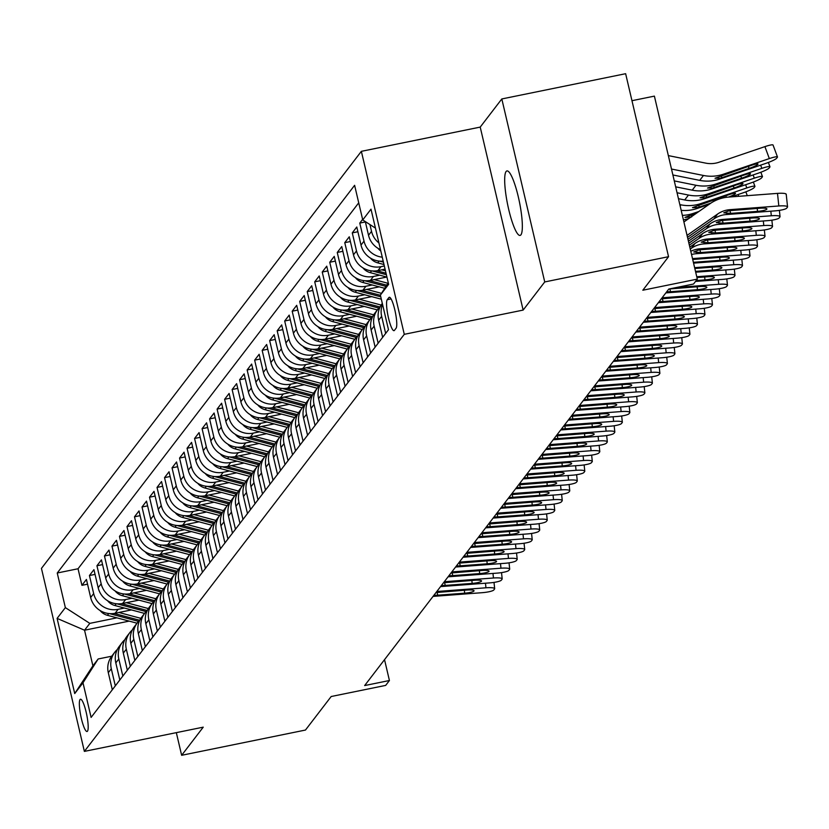 <?xml version="1.0" encoding="UTF-8"?>
<svg xmlns="http://www.w3.org/2000/svg" width="829" height="829" viewBox="0 0 829 829"><rect width="100%" height="100%" fill="white"/><g stroke="black" fill="none" stroke-linecap="round" stroke-linejoin="round"><path stroke-width="1.24" d="M520.933 234.825A32.911 6.041 -101.5 0 0 518.892 199.426A32.911 6.041 -101.5 0 0 506.933 170.929A32.911 6.041 -101.5 0 0 506.084 171.52A32.911 6.041 -101.5 0 0 508.136 206.918A32.911 6.041 -101.5 0 0 520.084 235.415A32.911 6.041 -101.5 0 0 520.933 234.825M87.48 731.199A16.456 3.015 -101.5 0 0 86.454 713.489A16.456 3.015 -101.5 0 0 80.475 699.241A16.456 3.015 -101.5 0 0 80.05 699.541A16.456 3.015 -101.5 0 0 81.076 717.24A16.456 3.015 -101.5 0 0 87.055 731.489A16.456 3.015 -101.5 0 0 87.48 731.199M361.361 151.334L41.45 568.393L84.371 751.395L404.283 334.325L361.361 151.334L480.219 127.096L523.14 310.087L544.736 281.943L501.814 98.952L480.219 127.096M501.814 98.952L625.636 73.698L668.547 256.689L642.827 290.223L697.313 279.114L654.392 96.123L631.967 100.692M176.328 732.639L181.644 755.302L305.466 730.048L331.185 696.515L385.661 685.407L389.423 680.516L384.532 659.656M544.736 281.943L668.547 256.689M362.615 219.395L359.776 223.094L365.392 221.944M383.185 261.135A20.57 19.969 37.5 0 1 361.009 245.063L356.781 227.001L352.273 232.876L357.89 231.737M385.07 269.145L377.951 270.596A20.57 19.969 37.5 0 1 353.496 254.845L349.268 236.793L344.76 242.669L350.377 241.529M386.749 277.052L370.439 280.378A20.57 19.969 37.5 0 1 345.994 264.638L341.755 246.586L337.248 252.462L342.864 251.311M379.247 286.844L362.936 290.171A20.57 19.969 37.5 0 1 338.481 274.43L334.253 256.379L329.745 262.254L335.362 261.104M371.734 296.637L355.423 299.963A20.57 19.969 37.5 0 1 330.968 284.223L326.74 266.171L322.232 272.036L327.849 270.896M364.221 306.429L347.911 309.756A20.57 19.969 37.5 0 1 323.465 294.005L319.227 275.953L314.719 281.829L320.336 280.689M356.708 316.212L340.408 319.538A20.57 19.969 37.5 0 1 315.953 303.797L311.714 285.746L307.217 291.621L312.823 290.471M349.206 326.004L332.895 329.331A20.57 19.969 37.5 0 1 308.44 313.59L304.212 295.538L299.704 301.414L305.321 300.264M341.693 335.797L325.382 339.123A20.57 19.969 37.5 0 1 300.937 323.383L296.699 305.331L292.191 311.207L297.808 310.056M334.18 345.589L317.88 348.916A20.57 19.969 37.5 0 1 293.425 333.165L289.186 315.113L284.689 320.989L290.295 319.849M326.678 355.382L310.367 358.708A20.57 19.969 37.5 0 1 285.912 342.957L281.684 324.906L277.176 330.781L282.793 329.641M319.165 365.164L302.854 368.49A20.57 19.969 37.5 0 1 278.409 352.75L274.171 334.698L269.663 340.574L275.28 339.424M311.652 374.957L295.342 378.283A20.57 19.969 37.5 0 1 270.896 362.542L266.658 344.491L262.161 350.366L267.767 349.216M304.15 384.749L287.839 388.076A20.57 19.969 37.5 0 1 263.384 372.335L259.156 354.284L254.648 360.149L260.265 359.009M296.637 394.542L280.326 397.868A20.57 19.969 37.5 0 1 255.881 382.117L251.643 364.066L247.135 369.941L252.752 368.801M289.124 404.324L272.814 407.65A20.57 19.969 37.5 0 1 248.368 391.91L244.13 373.858L239.622 379.734L245.239 378.584M281.622 414.117L265.311 417.443A20.57 19.969 37.5 0 1 240.856 401.702L236.628 383.651L232.12 389.526L237.736 388.376M274.109 423.909L257.798 427.236A20.57 19.969 37.5 0 1 233.343 411.495L229.115 393.443L224.607 399.309L230.224 398.169M266.596 433.702L250.285 437.028A20.57 19.969 37.5 0 1 225.84 421.277L221.602 403.226L217.094 409.101L222.711 407.961M259.094 443.494L242.783 446.81A20.57 19.969 37.5 0 1 218.328 431.07L214.1 413.018L209.592 418.894L215.208 417.754M251.581 453.276L235.27 456.603A20.57 19.969 37.5 0 1 210.815 440.862L206.587 422.811L202.079 428.686L207.696 427.536M244.068 463.069L227.757 466.395A20.57 19.969 37.5 0 1 203.312 450.655L199.074 432.603L194.566 438.479L200.183 437.329M236.555 472.862L220.255 476.188A20.57 19.969 37.5 0 1 195.799 460.447L191.561 442.385L187.064 448.261L192.67 447.121M229.053 482.654L212.742 485.981A20.57 19.969 37.5 0 1 188.287 470.23L184.059 452.178L179.551 458.054L185.168 456.914M221.54 492.436L205.229 495.763A20.57 19.969 37.5 0 1 180.784 480.022L176.546 461.971L172.038 467.846L177.655 466.696M214.027 502.229L197.727 505.555A20.57 19.969 37.5 0 1 173.271 489.815L169.033 471.763L164.536 477.639L170.142 476.488M206.525 512.021L190.214 515.348A20.57 19.969 37.5 0 1 165.759 499.607L161.531 481.556L157.023 487.421L162.639 486.281M199.012 521.814L182.701 525.14A20.57 19.969 37.5 0 1 158.256 509.389L154.018 491.338L149.51 497.213L155.127 496.074M191.499 531.596L175.188 534.923A20.57 19.969 37.5 0 1 150.743 519.182L146.505 501.13L142.008 507.006L147.614 505.856M183.997 541.389L167.686 544.715A20.57 19.969 37.5 0 1 143.23 528.975L139.003 510.923L134.495 516.799L140.111 515.648M176.484 551.181L160.173 554.508A20.57 19.969 37.5 0 1 135.728 538.767L131.49 520.716L126.982 526.591L132.599 525.441M168.971 560.974L152.66 564.3A20.57 19.969 37.5 0 1 128.215 548.549L123.977 530.498L119.469 536.373L125.086 535.233M161.468 570.766L145.158 574.093A20.57 19.969 37.5 0 1 120.702 558.342L116.474 540.29L111.967 546.166L117.583 545.026M153.956 580.549L137.645 583.875A20.57 19.969 37.5 0 1 113.19 568.134L108.962 550.083L104.454 555.958L110.07 554.808M146.443 590.341L130.132 593.668A20.57 19.969 37.5 0 1 105.687 577.927L101.449 559.876L96.941 565.751L102.558 564.601M138.94 600.134L122.63 603.46A20.57 19.969 37.5 0 1 98.174 587.72L93.936 569.668L89.439 575.533L95.055 574.393M697.313 279.114L693.552 284.015L668.796 289.062L364.656 685.562L389.423 680.516M388.884 297.559L387.236 299.715A15.938 2.922 -101.5 0 0 388.231 316.865A15.938 2.922 -101.5 0 0 394.013 330.667A15.938 2.922 -101.5 0 0 394.428 330.377L396.086 328.222A15.938 2.922 -101.5 0 0 395.091 311.082A15.938 2.922 -101.5 0 0 389.298 297.269A15.938 2.922 -101.5 0 0 388.884 297.559L389.796 297.373M129.179 621.118L84.548 630.216L92.9 665.832L98.164 658.972L82.993 682.795L91.107 717.417L388.49 329.724L380.366 295.103L388.252 282.73M82.993 682.795L74.734 693.562L57.097 618.393L65.356 607.626L57.242 573.005L354.615 185.313L362.739 219.934L370.998 209.157L388.635 284.337L380.366 295.103M124.402 608.051L118.122 609.336A20.57 19.969 -142.5 0 1 93.667 593.585L89.439 575.533M131.428 609.926L115.117 613.253L118.122 609.336M131.915 598.258L125.635 599.543A20.57 19.969 -142.5 0 1 101.179 583.803L96.941 565.751M139.427 588.466L133.137 589.751A20.57 19.969 -142.5 0 1 108.692 574.01L104.454 555.958M146.93 578.683L140.65 579.958A20.57 19.969 -142.5 0 1 116.195 564.217L111.967 546.166M154.443 568.891L148.163 570.176A20.57 19.969 -142.5 0 1 123.708 554.425L119.469 536.373M161.956 559.098L155.665 560.383A20.57 19.969 -142.5 0 1 131.22 544.643L126.982 526.591M169.468 549.306L163.178 550.591A20.57 19.969 -142.5 0 1 138.723 534.85L134.495 516.799M176.971 539.524L170.691 540.798A20.57 19.969 -142.5 0 1 146.236 525.058L142.008 507.006M184.484 529.731L178.194 531.016A20.57 19.969 -142.5 0 1 153.748 515.265L149.51 497.213M191.996 519.938L185.706 521.223A20.57 19.969 -142.5 0 1 161.251 505.472L157.023 487.421M199.499 510.146L193.219 511.431A20.57 19.969 -142.5 0 1 168.764 495.69L164.536 477.639M207.012 500.364L200.722 501.638A20.57 19.969 -142.5 0 1 176.276 485.898L172.038 467.846M214.524 490.571L208.234 491.846A20.57 19.969 -142.5 0 1 183.789 476.105L179.551 458.054M222.027 480.779L215.747 482.063A20.57 19.969 -142.5 0 1 191.292 466.312L187.064 448.261M229.54 470.986L223.25 472.271A20.57 19.969 -142.5 0 1 198.805 456.53L194.566 438.479M237.053 461.193L230.763 462.478A20.57 19.969 -142.5 0 1 206.317 446.738L202.079 428.686M244.555 451.411L238.275 452.686A20.57 19.969 -142.5 0 1 213.82 436.945L209.592 418.894M252.068 441.619L245.788 442.904A20.57 19.969 -142.5 0 1 221.333 427.153L217.094 409.101M259.581 431.826L253.291 433.111A20.57 19.969 -142.5 0 1 228.845 417.37L224.607 399.309M267.083 422.034L260.803 423.318A20.57 19.969 -142.5 0 1 236.348 407.578L232.12 389.526M274.596 412.251L268.316 413.526A20.57 19.969 -142.5 0 1 243.861 397.785L239.622 379.734M282.109 402.459L275.819 403.733A20.57 19.969 -142.5 0 1 251.374 387.993L247.135 369.941M289.622 392.666L283.331 393.951A20.57 19.969 -142.5 0 1 258.876 378.2L254.648 360.149M297.124 382.874L290.844 384.159A20.57 19.969 -142.5 0 1 266.389 368.418L262.161 350.366M304.637 373.081L298.347 374.366A20.57 19.969 -142.5 0 1 273.902 358.625L269.663 340.574M312.15 363.299L305.86 364.573A20.57 19.969 -142.5 0 1 281.404 348.833L277.176 330.781M319.652 353.506L313.372 354.791A20.57 19.969 -142.5 0 1 288.917 339.04L284.689 320.989M327.165 343.714L320.875 344.999A20.57 19.969 -142.5 0 1 296.43 329.258L292.191 311.207M334.678 333.921L328.388 335.206A20.57 19.969 -142.5 0 1 303.942 319.466L299.704 301.414M342.18 324.139L335.9 325.414A20.57 19.969 -142.5 0 1 311.445 309.673L307.217 291.621M349.693 314.346L343.403 315.631A20.57 19.969 -142.5 0 1 318.958 299.88L314.719 281.829M357.206 304.554L350.916 305.839A20.57 19.969 -142.5 0 1 326.471 290.088L322.232 272.036M364.708 294.761L358.429 296.046A20.57 19.969 -142.5 0 1 333.973 280.306L329.745 262.254M372.221 284.979L365.941 286.254A20.57 19.969 -142.5 0 1 341.486 270.513L337.248 252.462M379.734 275.187L373.444 276.461A20.57 19.969 -142.5 0 1 348.999 260.72L344.76 242.669M384.324 265.985L380.957 266.679A20.57 19.969 -142.5 0 1 356.501 250.928L352.273 232.876M358.729 202.825L78.04 568.756L81.926 585.326L87.542 584.186M115.117 613.253A20.57 19.969 37.5 0 1 90.662 597.502L86.434 579.45L81.926 585.326M382.262 257.177A20.57 19.969 -142.5 0 1 364.014 241.146L359.776 223.094M365.309 221.581L368.522 235.27A20.57 19.969 37.5 0 0 380.49 249.633M378.926 242.949A20.57 19.969 -142.5 0 1 371.527 231.353L369.931 224.566M385.661 333.413L381.651 316.315A20.57 19.969 -142.5 0 1 382.532 304.326M382.324 303.435L382.138 303.673A20.57 19.969 37.5 0 0 378.646 320.232L382.656 337.33M378.148 343.206L374.138 326.108A20.57 19.969 -142.5 0 1 377.63 309.549A20.57 19.969 -142.5 0 1 380.169 306.834M377.63 309.549L374.625 313.466A20.57 19.969 37.5 0 0 371.133 330.025L375.143 347.123M370.636 352.999L366.625 335.9A20.57 19.969 -142.5 0 1 370.117 319.341A20.57 19.969 -142.5 0 1 372.656 316.616M370.117 319.341L367.112 323.258A20.57 19.969 37.5 0 0 363.62 339.817L367.63 356.916M363.133 362.791L359.123 345.693A20.57 19.969 -142.5 0 1 362.605 329.134A20.57 19.969 -142.5 0 1 365.143 326.408M362.605 329.134L359.61 333.051A20.57 19.969 37.5 0 0 356.118 349.6L360.128 366.708M355.62 372.584L351.61 355.475A20.57 19.969 -142.5 0 1 355.102 338.916A20.57 19.969 -142.5 0 1 357.631 336.201M355.102 338.916L352.097 342.833A20.57 19.969 37.5 0 0 348.605 359.392L352.615 376.49M348.107 382.366L344.097 365.268A20.57 19.969 -142.5 0 1 347.589 348.708A20.57 19.969 -142.5 0 1 350.128 345.994M347.589 348.708L344.584 352.626A20.57 19.969 37.5 0 0 341.092 369.185L345.102 386.283M340.605 392.158L336.584 375.06A20.57 19.969 -142.5 0 1 340.077 358.501A20.57 19.969 -142.5 0 1 342.615 355.786M340.077 358.501L337.082 362.418A20.57 19.969 37.5 0 0 333.59 378.977L337.6 396.075M333.092 401.951L329.082 384.853A20.57 19.969 -142.5 0 1 332.574 368.294A20.57 19.969 -142.5 0 1 335.103 365.568M332.574 368.294L329.569 372.211A20.57 19.969 37.5 0 0 326.077 388.77L330.087 405.868M325.579 411.744L321.569 394.635A20.57 19.969 -142.5 0 1 325.061 378.086A20.57 19.969 -142.5 0 1 327.6 375.361M325.061 378.086L322.056 381.993A20.57 19.969 37.5 0 0 318.564 398.552L322.574 415.661M318.067 421.526L314.056 404.428A20.57 19.969 -142.5 0 1 317.548 387.868A20.57 19.969 -142.5 0 1 320.087 385.153M317.548 387.868L314.543 391.785A20.57 19.969 37.5 0 0 311.062 408.345L315.072 425.443M310.564 431.318L306.554 414.22A20.57 19.969 -142.5 0 1 310.046 397.661A20.57 19.969 -142.5 0 1 312.574 394.946M310.046 397.661L307.041 401.578A20.57 19.969 37.5 0 0 303.549 418.137L307.559 435.235M303.051 441.111L299.041 424.013A20.57 19.969 -142.5 0 1 302.533 407.453A20.57 19.969 -142.5 0 1 305.072 404.728M302.533 407.453L299.528 411.371A20.57 19.969 37.5 0 0 296.036 427.93L300.046 445.028M295.538 450.903L291.528 433.795A20.57 19.969 -142.5 0 1 295.02 417.246A20.57 19.969 -142.5 0 1 297.559 414.521M295.02 417.246L292.015 421.163A20.57 19.969 37.5 0 0 288.523 437.712L292.544 454.82M288.036 460.686L284.026 443.588A20.57 19.969 -142.5 0 1 287.518 427.028A20.57 19.969 -142.5 0 1 290.046 424.313M287.518 427.028L284.513 430.945A20.57 19.969 37.5 0 0 281.021 447.505L285.031 464.603M280.523 470.478L276.513 453.38A20.57 19.969 -142.5 0 1 280.005 436.821A20.57 19.969 -142.5 0 1 282.544 434.106M280.005 436.821L277 440.738A20.57 19.969 37.5 0 0 273.508 457.297L277.518 474.395M273.01 480.271L269 463.173A20.57 19.969 -142.5 0 1 272.492 446.613A20.57 19.969 -142.5 0 1 275.031 443.888M272.492 446.613L269.487 450.53A20.57 19.969 37.5 0 0 265.995 467.09L270.005 484.188M265.508 490.063L261.498 472.965A20.57 19.969 -142.5 0 1 264.99 456.406A20.57 19.969 -142.5 0 1 267.518 453.681M264.99 456.406L261.985 460.323A20.57 19.969 37.5 0 0 258.493 476.872L262.503 493.98M257.995 499.856L253.985 482.747A20.57 19.969 -142.5 0 1 257.477 466.188A20.57 19.969 -142.5 0 1 260.016 463.473M257.477 466.188L254.472 470.105A20.57 19.969 37.5 0 0 250.98 486.664L254.99 503.763M250.482 509.638L246.472 492.54A20.57 19.969 -142.5 0 1 249.964 475.981A20.57 19.969 -142.5 0 1 252.503 473.266M249.964 475.981L246.959 479.898A20.57 19.969 37.5 0 0 243.467 496.457L247.477 513.555M242.98 519.431L238.97 502.333A20.57 19.969 -142.5 0 1 242.451 485.773A20.57 19.969 -142.5 0 1 244.99 483.058M242.451 485.773L239.457 489.69A20.57 19.969 37.5 0 0 235.964 506.25L239.975 523.348M235.467 529.223L231.457 512.125A20.57 19.969 -142.5 0 1 234.949 495.566A20.57 19.969 -142.5 0 1 237.477 492.84M234.949 495.566L231.944 499.483A20.57 19.969 37.5 0 0 228.452 516.042L232.462 533.14M227.954 539.016L223.944 521.907A20.57 19.969 -142.5 0 1 227.436 505.358A20.57 19.969 -142.5 0 1 229.975 502.633M227.436 505.358L224.431 509.265A20.57 19.969 37.5 0 0 220.939 525.824L224.949 542.933M220.452 548.798L216.431 531.7A20.57 19.969 -142.5 0 1 219.923 515.141A20.57 19.969 -142.5 0 1 222.462 512.426M219.923 515.141L216.929 519.058A20.57 19.969 37.5 0 0 213.436 535.617L217.447 552.715M212.939 558.591L208.929 541.492A20.57 19.969 -142.5 0 1 212.421 524.933A20.57 19.969 -142.5 0 1 214.949 522.218M212.421 524.933L209.416 528.85A20.57 19.969 37.5 0 0 205.924 545.409L209.934 562.508M205.426 568.383L201.416 551.285A20.57 19.969 -142.5 0 1 204.908 534.726A20.57 19.969 -142.5 0 1 207.447 532M204.908 534.726L201.903 538.643A20.57 19.969 37.5 0 0 198.411 555.202L202.421 572.3M197.913 578.176L193.903 561.078A20.57 19.969 -142.5 0 1 197.395 544.518A20.57 19.969 -142.5 0 1 199.934 541.793M197.395 544.518L194.39 548.435A20.57 19.969 37.5 0 0 190.908 564.984L194.919 582.093M190.411 587.968L186.401 570.86A20.57 19.969 -142.5 0 1 189.893 554.3A20.57 19.969 -142.5 0 1 192.421 551.586M189.893 554.3L186.888 558.218A20.57 19.969 37.5 0 0 183.396 574.777L187.406 591.875M182.898 597.75L178.888 580.652A20.57 19.969 -142.5 0 1 182.38 564.093A20.57 19.969 -142.5 0 1 184.919 561.378M182.38 564.093L179.375 568.01A20.57 19.969 37.5 0 0 175.883 584.569L179.893 601.667M175.385 607.543L171.375 590.445A20.57 19.969 -142.5 0 1 174.867 573.886A20.57 19.969 -142.5 0 1 177.406 571.16M174.867 573.886L171.862 577.803A20.57 19.969 37.5 0 0 168.37 594.362L172.391 611.46M167.883 617.336L163.873 600.237A20.57 19.969 -142.5 0 1 167.365 583.678A20.57 19.969 -142.5 0 1 169.893 580.953M167.365 583.678L164.36 587.595A20.57 19.969 37.5 0 0 160.867 604.154L164.878 621.253M160.37 627.128L156.36 610.02A20.57 19.969 -142.5 0 1 159.852 593.471A20.57 19.969 -142.5 0 1 162.391 590.745M159.852 593.471L156.847 597.377A20.57 19.969 37.5 0 0 153.355 613.937L157.365 631.045M152.857 636.91L148.847 619.812A20.57 19.969 -142.5 0 1 152.339 603.253A20.57 19.969 -142.5 0 1 154.878 600.538M152.339 603.253L149.334 607.17A20.57 19.969 37.5 0 0 145.842 623.729L149.852 640.827M145.355 646.703L141.344 629.605A20.57 19.969 -142.5 0 1 144.837 613.045A20.57 19.969 -142.5 0 1 147.365 610.331M144.837 613.045L141.832 616.963A20.57 19.969 37.5 0 0 138.339 633.522L142.35 650.62M137.842 656.495L133.832 639.397A20.57 19.969 -142.5 0 1 137.324 622.838A20.57 19.969 -142.5 0 1 139.863 620.113M137.324 622.838L134.319 626.755A20.57 19.969 37.5 0 0 130.827 643.314L134.837 660.412M130.329 666.288L126.319 649.18A20.57 19.969 -142.5 0 1 129.811 632.631A20.57 19.969 -142.5 0 1 132.35 629.905M129.811 632.631L126.806 636.548A20.57 19.969 37.5 0 0 123.314 653.097L127.324 670.205M122.827 676.07L118.816 658.972A20.57 19.969 -142.5 0 1 122.298 642.413A20.57 19.969 -142.5 0 1 124.837 639.698M122.298 642.413L119.303 646.33A20.57 19.969 37.5 0 0 115.811 662.889L119.822 679.987M115.314 685.863L111.304 668.765A20.57 19.969 -142.5 0 1 114.796 652.205A20.57 19.969 -142.5 0 1 117.324 649.49M114.796 652.205L111.791 656.122A20.57 19.969 37.5 0 0 108.298 672.682L112.309 689.78M98.164 658.972L111.728 656.205M523.14 310.087L404.283 334.325M181.644 755.302L203.24 727.157L84.371 751.395M116.899 617.843L89.812 623.367L84.548 630.216L57.097 618.393M375.444 228.11L362.739 219.934M78.04 568.756L57.242 573.005M65.356 607.626L89.812 623.367M74.734 693.562L92.9 665.832M687.054 235.395L717.603 214.048A25.709 24.963 -142.5 0 1 729.997 209.654L778.825 205.975L777.498 193.385A10.28 1.813 -6 0 1 786.224 194.266A10.28 1.813 -6 0 1 786.12 194.577M683.904 221.965L710.09 203.665A38.569 37.44 -142.5 0 1 728.67 197.074L777.498 193.385M687.51 237.353L713.852 218.949A25.709 24.963 -142.5 0 1 726.245 214.556L775.074 210.867A10.28 1.813 174 0 0 786.69 208.141L787.436 207.167A10.28 1.813 174 0 0 787.55 206.856A10.28 1.813 174 0 0 778.825 205.975M729.883 210.607L730.681 213.385L723.769 212.815L729.188 210.711L759.934 208.224A8.228 1.451 -6 0 1 766.918 208.929A8.228 1.451 -6 0 1 766.825 209.177A8.228 1.451 -6 0 1 757.53 211.364L757.229 208.431M730.681 213.385L757.53 211.364M672.889 174.971L699.728 180.37A38.569 37.44 37.5 0 0 719.562 179.126L765.581 163.479A10.28 1.347 159.7 0 0 776.618 158.277L777.374 157.292A10.28 1.347 159.7 0 0 777.478 156.961A10.28 1.347 159.7 0 0 769.333 158.577L764.908 146.629A10.28 1.347 -20.3 0 1 773.042 145.013L777.478 156.961M671.49 169.043L703.479 175.479A38.569 37.44 37.5 0 0 723.313 174.235L769.333 158.577M668.34 155.603L705.666 163.116A25.709 24.963 37.5 0 0 718.888 162.287L764.908 146.629M720.256 178.225L715.023 178.245L751.499 165.303A8.228 1.078 -20.3 0 1 758.007 164.007A8.228 1.078 -20.3 0 1 757.924 164.266A8.228 1.078 -20.3 0 1 749.095 168.432L720.256 178.225L719.562 179.126M687.977 239.301L710.101 223.84A25.709 24.963 -142.5 0 1 722.484 219.447L771.312 215.758L770.835 211.188M688.433 241.249L706.339 228.731A25.709 24.963 -142.5 0 1 718.733 224.348L767.561 220.659A10.28 1.813 174 0 0 779.177 217.934L779.934 216.96A10.28 1.813 174 0 0 780.037 216.638A10.28 1.813 174 0 0 771.312 215.758M722.37 220.4L723.168 223.177L716.256 222.607L721.676 220.504L752.431 218.017A8.228 1.451 -6 0 1 759.405 218.721A8.228 1.451 -6 0 1 759.323 218.97A8.228 1.451 -6 0 1 750.027 221.146L749.717 218.224M723.168 223.177L750.027 221.146M688.889 243.208L702.588 233.633A25.709 24.963 -142.5 0 1 714.981 229.239L763.81 225.55L763.322 220.98M689.345 245.156L698.837 238.524A25.709 24.963 -142.5 0 1 711.22 234.13L760.048 230.441A10.28 1.813 174 0 0 771.675 227.726L772.421 226.742A10.28 1.813 174 0 0 772.535 226.431A10.28 1.813 174 0 0 763.81 225.55M714.857 230.182L715.655 232.97L708.743 232.4L714.163 230.296L744.919 227.809A8.228 1.451 -6 0 1 751.893 228.514A8.228 1.451 -6 0 1 751.81 228.763A8.228 1.451 -6 0 1 742.515 230.939L742.204 228.016M715.655 232.97L742.515 230.939M689.801 247.104L695.075 243.425A25.709 24.963 -142.5 0 1 707.469 239.032L756.297 235.343L755.81 230.763M690.267 249.063L691.324 248.317A25.709 24.963 -142.5 0 1 703.717 243.923L752.545 240.234A10.28 1.813 174 0 0 764.162 237.519L764.908 236.534A10.28 1.813 174 0 0 765.022 236.224A10.28 1.813 174 0 0 756.297 235.343M707.355 239.975L708.142 242.762L701.241 242.192L706.66 240.078L737.406 237.602A8.228 1.451 -6 0 1 744.39 238.306A8.228 1.451 -6 0 1 744.297 238.555A8.228 1.451 -6 0 1 735.002 240.731L734.691 237.799M708.142 242.762L735.002 240.731M690.785 251.311A25.709 24.963 -142.5 0 1 699.956 248.814L748.784 245.135L748.307 240.555M691.541 254.513A25.709 24.963 -142.5 0 1 696.205 253.715L745.033 250.026A10.28 1.813 174 0 0 756.649 247.301L757.405 246.327A10.28 1.813 174 0 0 757.509 246.016A10.28 1.813 174 0 0 748.784 245.135M699.842 249.767L700.64 252.544L693.728 251.985L699.148 249.871L729.893 247.384A8.228 1.451 -6 0 1 736.877 248.089A8.228 1.451 -6 0 1 736.794 248.348A8.228 1.451 -6 0 1 727.499 250.524L727.188 247.591M700.64 252.544L727.499 250.524M675.666 186.836L692.215 190.162A38.569 37.44 37.5 0 0 712.049 188.919L758.069 173.261A10.28 1.347 159.7 0 0 769.105 168.059L769.861 167.085A10.28 1.347 159.7 0 0 769.965 166.753A10.28 1.347 159.7 0 0 761.83 168.37L760.639 165.158M674.278 180.898L695.966 185.271A38.569 37.44 37.5 0 0 715.8 184.028L761.83 168.37M712.743 188.007L707.51 188.038L743.986 175.085A8.228 1.078 -20.3 0 1 750.494 173.8A8.228 1.078 -20.3 0 1 750.411 174.059A8.228 1.078 -20.3 0 1 741.582 178.225L712.743 188.007L712.049 188.919M377.931 248.285A13.627 13.233 37.5 0 0 380.812 250.99M678.454 198.691L684.702 199.955A38.569 37.44 37.5 0 0 704.536 198.711L750.566 183.054A10.28 1.347 159.7 0 0 761.602 177.852L762.348 176.878A10.28 1.347 159.7 0 0 762.452 176.546A10.28 1.347 159.7 0 0 754.317 178.162L753.126 174.95M677.055 192.763L688.464 195.053A38.569 37.44 37.5 0 0 708.298 193.81L754.317 178.162M705.241 197.799L700.008 197.83L736.473 184.877A8.228 1.078 -20.3 0 1 742.991 183.582A8.228 1.078 -20.3 0 1 742.898 183.851A8.228 1.078 -20.3 0 1 734.069 188.017L705.241 197.799L704.536 198.711M370.428 258.068A13.627 13.233 37.5 0 0 377.744 262.866L383.982 264.524M681.179 210.328A38.569 37.44 37.5 0 0 697.034 208.504L708.992 204.431M731.168 196.887L743.053 192.846A10.28 1.347 159.7 0 0 754.089 187.644L754.846 186.66A10.28 1.347 159.7 0 0 754.95 186.338A10.28 1.347 159.7 0 0 746.805 187.945L745.613 184.732M679.842 204.628L680.951 204.846A38.569 37.44 37.5 0 0 700.785 203.602L746.805 187.945M379.682 261.135L383.423 262.14M710.847 203.146L697.728 207.592L692.495 207.623L728.96 194.67A8.228 1.078 -20.3 0 1 735.478 193.375A8.228 1.078 -20.3 0 1 735.396 193.644A8.228 1.078 -20.3 0 1 728.567 197.084M362.915 267.86A13.627 13.233 37.5 0 0 370.242 272.648L386.936 277.104M683.397 219.809A38.569 37.44 37.5 0 0 688.837 218.514M381.734 269.819L385.464 270.814M682.36 215.385A38.569 37.44 37.5 0 0 693.272 213.395L698.909 211.478M372.169 270.928L386.376 274.71M691.635 216.918L684.982 217.405L697.085 212.752M386.024 273.207L376.905 270.772M692.505 258.607L741.281 254.917L740.794 250.348M693.562 263.135L737.52 259.819A10.28 1.813 174 0 0 749.147 257.094L749.893 256.12A10.28 1.813 174 0 0 750.007 255.798A10.28 1.813 174 0 0 741.281 254.917M692.712 259.508L722.391 257.177A8.228 1.451 -6 0 1 729.365 257.881A8.228 1.451 -6 0 1 729.282 258.13A8.228 1.451 -6 0 1 719.986 260.306L719.676 257.384M693.376 262.316L719.986 260.306M355.403 277.653A13.627 13.233 37.5 0 0 362.729 282.44L384.697 288.305M374.221 279.611L387.91 283.259M364.667 280.72L385.92 286.388M386.697 285.176L369.402 280.565M694.629 267.663L733.769 264.71L733.282 260.14M695.686 272.202L730.017 269.612A10.28 1.813 174 0 0 741.634 266.886L742.38 265.902A10.28 1.813 174 0 0 742.494 265.591A10.28 1.813 174 0 0 733.769 264.71M694.816 268.482L714.878 266.969A8.228 1.451 -6 0 1 721.862 267.674A8.228 1.451 -6 0 1 721.769 267.922A8.228 1.451 -6 0 1 712.474 270.099L712.163 267.176M695.5 271.384L712.474 270.099M347.9 287.445A13.627 13.233 37.5 0 0 355.216 292.233L381.33 299.196M366.708 289.404L381.495 293.342M357.154 290.513L380.77 296.803M380.418 295.3L361.89 290.357M696.754 276.731L726.256 274.503L725.779 269.922M695.531 281.435L722.505 279.394A10.28 1.813 174 0 0 734.121 276.679L734.877 275.694A10.28 1.813 174 0 0 734.981 275.383A10.28 1.813 174 0 0 726.256 274.503M696.94 277.549L707.365 276.762A8.228 1.451 -6 0 1 714.349 277.466A8.228 1.451 -6 0 1 714.266 277.715A8.228 1.451 -6 0 1 704.971 279.891L704.66 276.959M696.215 280.554L704.971 279.891M340.387 297.228A13.627 13.233 37.5 0 0 347.714 302.025L377.34 309.922M359.206 299.196L381.174 305.051M349.641 300.295L378.863 308.087M380.003 306.979L354.377 300.15M676.557 287.476L718.743 284.295L718.266 279.715M665.853 292.896A25.709 24.963 -142.5 0 1 666.164 292.875L714.992 289.186A10.28 1.813 174 0 0 726.608 286.461L727.365 285.487A10.28 1.813 174 0 0 727.468 285.176A10.28 1.813 174 0 0 718.743 284.295M669.148 288.989L699.863 286.544A8.228 1.451 -6 0 1 706.836 287.248A8.228 1.451 -6 0 1 706.754 287.508A8.228 1.451 -6 0 1 697.458 289.684L697.148 286.751M669.801 288.927L670.599 291.715L697.458 289.684M670.599 291.715L666.972 291.818L666.164 292.875M332.875 307.02A13.627 13.233 37.5 0 0 340.201 311.818L369.827 319.714M351.693 308.979L373.661 314.844M342.128 310.087L371.361 317.88M372.49 316.771L346.874 309.932M662.091 297.798A25.709 24.963 -142.5 0 1 662.412 297.766L711.241 294.077L710.754 289.508M658.34 302.689A25.709 24.963 -142.5 0 1 658.651 302.668L707.479 298.979A10.28 1.813 174 0 0 719.106 296.254L719.852 295.279A10.28 1.813 174 0 0 719.966 294.969A10.28 1.813 174 0 0 711.241 294.077M662.412 297.766L661.604 298.823L692.35 296.336A8.228 1.451 -6 0 1 699.334 297.041A8.228 1.451 -6 0 1 699.241 297.29A8.228 1.451 -6 0 1 689.946 299.476L689.635 296.544M662.288 298.72L663.086 301.497L689.946 299.476M663.086 301.497L659.459 301.611L658.651 302.668M325.362 316.813A13.627 13.233 37.5 0 0 332.688 321.6L362.325 329.507M344.18 318.771L366.149 324.626M334.626 319.88L363.848 327.673M364.978 326.553L339.362 319.725M654.589 307.59A25.709 24.963 -142.5 0 1 654.9 307.559L703.728 303.87L703.251 299.3M650.827 312.481A25.709 24.963 -142.5 0 1 651.148 312.45L699.977 308.771A10.28 1.813 174 0 0 711.593 306.046L712.349 305.062A10.28 1.813 174 0 0 712.453 304.751A10.28 1.813 174 0 0 703.728 303.87M654.9 307.559L654.091 308.616L684.837 306.129A8.228 1.451 -6 0 1 691.821 306.834A8.228 1.451 -6 0 1 691.738 307.082A8.228 1.451 -6 0 1 682.433 309.258L682.132 306.336M654.786 308.512L655.584 311.289L682.433 309.258M655.584 311.289L651.957 311.403L651.148 312.45M317.859 326.605A13.627 13.233 37.5 0 0 325.186 331.393L354.812 339.299M336.678 328.564L358.646 334.419M327.113 329.673L356.335 337.465M357.475 336.346L331.849 329.517M647.076 317.372A25.709 24.963 -142.5 0 1 647.387 317.352L696.215 313.663L695.738 309.093M643.314 322.274A25.709 24.963 -142.5 0 1 643.636 322.243L692.464 318.554A10.28 1.813 174 0 0 704.08 315.839L704.837 314.854A10.28 1.813 174 0 0 704.94 314.543A10.28 1.813 174 0 0 696.215 313.663M647.387 317.352L646.579 318.409L677.334 315.922A8.228 1.451 -6 0 1 684.308 316.626A8.228 1.451 -6 0 1 684.226 316.875A8.228 1.451 -6 0 1 674.93 319.051L674.619 316.129M647.273 318.295L648.071 321.082L674.93 319.051M648.071 321.082L644.444 321.186L643.636 322.243M310.347 336.398A13.627 13.233 37.5 0 0 317.673 341.185L347.299 349.082M329.165 338.356L351.133 344.211M319.6 339.455L348.833 347.247M349.962 346.139L324.346 339.31M639.563 327.165A25.709 24.963 -142.5 0 1 639.884 327.144L688.712 323.455L688.225 318.875M635.812 332.066A25.709 24.963 -142.5 0 1 636.123 332.035L684.951 328.346A10.28 1.813 174 0 0 696.578 325.631L697.324 324.647A10.28 1.813 174 0 0 697.438 324.336A10.28 1.813 174 0 0 688.712 323.455M639.884 327.144L639.076 328.191L669.822 325.714A8.228 1.451 -6 0 1 676.806 326.419A8.228 1.451 -6 0 1 676.713 326.667A8.228 1.451 -6 0 1 667.418 328.844L667.107 325.911M639.76 328.087L640.558 330.875L667.418 328.844M640.558 330.875L636.931 330.978L636.123 332.035M302.834 346.18A13.627 13.233 37.5 0 0 310.16 350.978L339.797 358.874M321.652 348.139L343.62 354.004M312.098 349.247L341.32 357.04M342.45 355.931L316.833 349.102M295.331 355.973A13.627 13.233 37.5 0 0 302.658 360.76L332.284 368.667M314.15 357.931L336.118 363.786M304.585 359.04L333.807 366.832M334.937 365.724L309.321 358.884M287.818 365.765A13.627 13.233 37.5 0 0 295.145 370.553L324.771 378.459M306.637 367.724L328.605 373.578M297.072 368.832L326.305 376.625M327.434 375.506L301.818 368.677M632.05 336.957A25.709 24.963 -142.5 0 1 632.372 336.926L681.2 333.248L680.723 328.667M628.299 341.849A25.709 24.963 -142.5 0 1 628.62 341.828L677.448 338.139A10.28 1.813 174 0 0 689.065 335.413L689.821 334.439A10.28 1.813 174 0 0 689.925 334.128A10.28 1.813 174 0 0 681.2 333.248M632.372 336.926L631.563 337.983L662.309 335.496A8.228 1.451 -6 0 1 669.293 336.201A8.228 1.451 -6 0 1 669.2 336.46A8.228 1.451 -6 0 1 659.905 338.636L659.604 335.704M632.258 337.88L633.055 340.657L659.905 338.636M633.055 340.657L629.429 340.771L628.62 341.828M624.548 346.75A25.709 24.963 -142.5 0 1 624.859 346.719L673.687 343.03L673.21 338.46M620.786 351.641A25.709 24.963 -142.5 0 1 621.108 351.62L669.936 347.931A10.28 1.813 174 0 0 681.552 345.206L682.308 344.232A10.28 1.813 174 0 0 682.412 343.911A10.28 1.813 174 0 0 673.687 343.03M624.859 346.719L624.05 347.776L654.806 345.289A8.228 1.451 -6 0 1 661.78 345.994A8.228 1.451 -6 0 1 661.697 346.242A8.228 1.451 -6 0 1 652.402 348.418L652.091 345.496M624.745 347.672L625.543 350.449L652.402 348.418M625.543 350.449L621.916 350.563L621.108 351.62M617.035 356.532A25.709 24.963 -142.5 0 1 617.356 356.511L666.184 352.822L665.697 348.253M613.284 361.434A25.709 24.963 -142.5 0 1 613.595 361.403L662.423 357.724A10.28 1.813 174 0 0 674.05 354.999L674.796 354.014A10.28 1.813 174 0 0 674.91 353.703A10.28 1.813 174 0 0 666.184 352.822M617.356 356.511L616.548 357.568L647.294 355.081A8.228 1.451 -6 0 1 654.278 355.786A8.228 1.451 -6 0 1 654.185 356.035A8.228 1.451 -6 0 1 644.889 358.211L644.579 355.289M617.232 357.454L618.03 360.242L644.889 358.211M618.03 360.242L614.403 360.356L613.595 361.403M280.306 375.558A13.627 13.233 37.5 0 0 287.632 380.345L317.269 388.241M299.124 377.516L321.092 383.371M289.57 378.615L318.792 386.407M319.921 385.298L294.305 378.47M609.522 366.325A25.709 24.963 -142.5 0 1 609.843 366.304L658.672 362.615L658.185 358.035M605.771 371.226A25.709 24.963 -142.5 0 1 606.092 371.195L654.92 367.506A10.28 1.813 174 0 0 666.537 364.791L667.283 363.807A10.28 1.813 174 0 0 667.397 363.496A10.28 1.813 174 0 0 658.672 362.615M609.843 366.304L609.035 367.351L639.781 364.874A8.228 1.451 -6 0 1 646.765 365.579A8.228 1.451 -6 0 1 646.672 365.827A8.228 1.451 -6 0 1 637.377 368.003L637.076 365.071M609.729 367.247L610.527 370.035L637.377 368.003M610.527 370.035L606.901 370.138L606.092 371.195M272.803 385.34A13.627 13.233 37.5 0 0 280.119 390.138L309.756 398.034M291.621 387.298L313.59 393.164M282.057 388.407L311.279 396.2M312.409 395.091L286.793 388.262M602.02 376.117A25.709 24.963 -142.5 0 1 602.331 376.086L651.159 372.408L650.682 367.827M598.258 381.008A25.709 24.963 -142.5 0 1 598.579 380.988L647.408 377.299A10.28 1.813 174 0 0 659.024 374.573L659.78 373.599A10.28 1.813 174 0 0 659.884 373.288A10.28 1.813 174 0 0 651.159 372.408M602.331 376.086L601.522 377.143L632.278 374.656A8.228 1.451 -6 0 1 639.252 375.361A8.228 1.451 -6 0 1 639.169 375.62A8.228 1.451 -6 0 1 629.874 377.796L629.563 374.863M602.217 377.04L603.015 379.817L629.874 377.796M603.015 379.817L599.388 379.931L598.579 380.988M265.29 395.132A13.627 13.233 37.5 0 0 272.617 399.92L302.243 407.827M284.109 397.091L306.077 402.956M274.544 398.2L303.766 405.992M304.906 404.884L279.29 398.044M594.507 385.91A25.709 24.963 -142.5 0 1 594.828 385.879L643.656 382.19L643.169 377.62M590.756 390.801A25.709 24.963 -142.5 0 1 591.067 390.78L639.895 387.091A10.28 1.813 174 0 0 651.521 384.366L652.268 383.392A10.28 1.813 174 0 0 652.382 383.071A10.28 1.813 174 0 0 643.656 382.19M594.828 385.879L594.01 386.936L624.765 384.449A8.228 1.451 -6 0 1 631.739 385.153A8.228 1.451 -6 0 1 631.657 385.402A8.228 1.451 -6 0 1 622.361 387.589L622.051 384.656M594.704 386.832L595.502 389.609L622.361 387.589M595.502 389.609L591.875 389.723L591.067 390.78M257.778 404.925A13.627 13.233 37.5 0 0 265.104 409.713L294.741 417.619M276.596 406.884L298.564 412.738M267.042 407.992L296.264 415.785M297.393 414.666L271.777 407.837M586.994 395.702A25.709 24.963 -142.5 0 1 587.315 395.671L636.144 391.982L635.656 387.412M583.243 400.594A25.709 24.963 -142.5 0 1 583.554 400.562L632.392 396.884A10.28 1.813 174 0 0 644.009 394.158L644.755 393.174A10.28 1.813 174 0 0 644.869 392.863A10.28 1.813 174 0 0 636.144 391.982M587.315 395.671L586.507 396.728L617.253 394.241A8.228 1.451 -6 0 1 624.237 394.946A8.228 1.451 -6 0 1 624.144 395.195A8.228 1.451 -6 0 1 614.849 397.371L614.538 394.449M587.201 396.625L587.989 399.402L614.849 397.371M587.989 399.402L584.372 399.516L583.554 400.562M250.275 414.718A13.627 13.233 37.5 0 0 257.591 419.505L287.228 427.412M269.083 416.676L291.062 422.531M259.529 417.785L288.751 425.578M289.881 424.458L264.264 417.629M579.492 405.485A25.709 24.963 -142.5 0 1 579.803 405.464L628.631 401.775L628.154 397.195M575.73 410.386A25.709 24.963 -142.5 0 1 576.051 410.355L624.879 406.666A10.28 1.813 174 0 0 636.496 403.951L637.252 402.967A10.28 1.813 174 0 0 637.356 402.656A10.28 1.813 174 0 0 628.631 401.775M579.803 405.464L578.994 406.521L609.74 404.034A8.228 1.451 -6 0 1 616.724 404.739A8.228 1.451 -6 0 1 616.641 404.987A8.228 1.451 -6 0 1 607.346 407.163L607.035 404.231M579.689 406.407L580.487 409.194L607.346 407.163M580.487 409.194L576.86 409.298L576.051 410.355M242.762 424.51A13.627 13.233 37.5 0 0 250.089 429.298L279.715 437.194M261.581 426.469L283.549 432.323M252.016 427.567L281.238 435.36M282.378 434.251L256.752 427.422M571.979 415.277A25.709 24.963 -142.5 0 1 572.29 415.256L621.128 411.567L620.641 406.987M568.228 420.168A25.709 24.963 -142.5 0 1 568.539 420.148L617.367 416.459A10.28 1.813 174 0 0 628.993 413.733L629.739 412.759A10.28 1.813 174 0 0 629.853 412.448A10.28 1.813 174 0 0 621.128 411.567M572.29 415.256L571.482 416.303L602.237 413.826A8.228 1.451 -6 0 1 609.211 414.531A8.228 1.451 -6 0 1 609.128 414.78A8.228 1.451 -6 0 1 599.833 416.956L599.522 414.023M572.176 416.199L572.974 418.987L599.833 416.956M572.974 418.987L569.347 419.091L568.539 420.148M235.249 434.292A13.627 13.233 37.5 0 0 242.576 439.09L272.202 446.986M254.068 436.251L276.036 442.116M244.514 437.36L273.736 445.152M274.865 444.043L249.249 437.204M564.466 425.07A25.709 24.963 -142.5 0 1 564.787 425.039L613.615 421.36L613.128 416.78M560.715 429.961A25.709 24.963 -142.5 0 1 561.026 429.94L609.864 426.251A10.28 1.813 174 0 0 621.481 423.526L622.227 422.552A10.28 1.813 174 0 0 622.341 422.241A10.28 1.813 174 0 0 613.615 421.36M564.787 425.039L563.979 426.096L594.725 423.609A8.228 1.451 -6 0 1 601.709 424.313A8.228 1.451 -6 0 1 601.616 424.562A8.228 1.451 -6 0 1 592.32 426.748L592.01 423.816M564.673 425.992L565.461 428.769L592.32 426.748M565.461 428.769L561.834 428.883L561.026 429.94M227.747 444.085A13.627 13.233 37.5 0 0 235.063 448.872L264.7 456.779M246.555 446.043L268.523 451.898M237.001 447.152L266.223 454.945M267.352 453.826L241.736 446.997M556.964 434.862A25.709 24.963 -142.5 0 1 557.275 434.831L606.103 431.142L605.626 426.572M553.202 439.753A25.709 24.963 -142.5 0 1 553.523 439.733L602.351 436.044A10.28 1.813 174 0 0 613.968 433.318L614.724 432.344A10.28 1.813 174 0 0 614.828 432.023A10.28 1.813 174 0 0 606.103 431.142M557.275 434.831L556.466 435.888L587.212 433.401A8.228 1.451 -6 0 1 594.196 434.106A8.228 1.451 -6 0 1 594.113 434.355A8.228 1.451 -6 0 1 584.808 436.531L584.507 433.608M557.161 435.785L557.958 438.562L584.808 436.531M557.958 438.562L554.332 438.676L553.523 439.733M549.451 444.645A25.709 24.963 -142.5 0 1 549.762 444.624L598.59 440.935L598.113 436.365M545.7 449.546A25.709 24.963 -142.5 0 1 546.01 449.515L594.839 445.826A10.28 1.813 174 0 0 606.455 443.111L607.211 442.126A10.28 1.813 174 0 0 607.315 441.816A10.28 1.813 174 0 0 598.59 440.935M549.762 444.624L548.953 445.681L579.709 443.194A8.228 1.451 -6 0 1 586.683 443.898A8.228 1.451 -6 0 1 586.6 444.147A8.228 1.451 -6 0 1 577.305 446.323L576.994 443.401M549.648 445.567L550.446 448.354L577.305 446.323M550.446 448.354L546.819 448.468L546.01 449.515M541.938 454.437A25.709 24.963 -142.5 0 1 542.259 454.416L591.087 450.727L590.6 446.147M538.187 459.339A25.709 24.963 -142.5 0 1 538.498 459.307L587.326 455.618A10.28 1.813 174 0 0 598.952 452.903L599.699 451.919A10.28 1.813 174 0 0 599.813 451.608A10.28 1.813 174 0 0 591.087 450.727M542.259 454.416L541.451 455.463L572.197 452.986A8.228 1.451 -6 0 1 579.181 453.691A8.228 1.451 -6 0 1 579.088 453.94A8.228 1.451 -6 0 1 569.792 456.116L569.482 453.183M542.135 455.359L542.933 458.147L569.792 456.116M542.933 458.147L539.306 458.25L538.498 459.307M220.234 453.877A13.627 13.233 37.5 0 0 227.56 458.665L257.187 466.572M239.053 455.836L261.021 461.691M229.488 456.945L258.71 464.737M259.85 463.618L234.224 456.789M212.721 463.67A13.627 13.233 37.5 0 0 220.048 468.458L249.674 476.354M231.54 465.629L253.508 471.483M221.975 466.727L251.208 474.52M252.337 473.411L226.721 466.582M205.209 473.452A13.627 13.233 37.5 0 0 212.535 478.25L242.172 486.146M224.027 475.411L245.995 481.276M214.473 476.52L243.695 484.312M244.824 483.203L219.208 476.374M534.436 464.23A25.709 24.963 -142.5 0 1 534.746 464.199L583.575 460.52L583.098 455.94M530.674 469.121A25.709 24.963 -142.5 0 1 530.995 469.1L579.823 465.411A10.28 1.813 174 0 0 591.44 462.686L592.196 461.712A10.28 1.813 174 0 0 592.3 461.401A10.28 1.813 174 0 0 583.575 460.52M534.746 464.199L533.938 465.256L564.684 462.769A8.228 1.451 -6 0 1 571.668 463.473A8.228 1.451 -6 0 1 571.585 463.732A8.228 1.451 -6 0 1 562.28 465.908L561.979 462.976M534.632 465.152L535.43 467.929L562.28 465.908M535.43 467.929L531.803 468.043L530.995 469.1M197.706 483.245A13.627 13.233 37.5 0 0 205.032 488.032L234.659 495.939M216.524 485.203L238.493 491.069M206.96 486.312L236.182 494.105M237.322 492.996L211.696 486.157M526.923 474.022A25.709 24.963 -142.5 0 1 527.234 473.991L576.062 470.302L575.585 465.732M523.161 478.913A25.709 24.963 -142.5 0 1 523.482 478.893L572.311 475.204A10.28 1.813 174 0 0 583.927 472.478L584.683 471.504A10.28 1.813 174 0 0 584.787 471.183A10.28 1.813 174 0 0 576.062 470.302M527.234 473.991L526.425 475.048L557.181 472.561A8.228 1.451 -6 0 1 564.155 473.266A8.228 1.451 -6 0 1 564.072 473.514A8.228 1.451 -6 0 1 554.777 475.691L554.466 472.768M527.12 474.944L527.918 477.722L554.777 475.691M527.918 477.722L524.291 477.836L523.482 478.893M190.193 493.037A13.627 13.233 37.5 0 0 197.52 497.825L227.146 505.731M209.012 494.996L230.98 500.851M199.447 496.105L228.68 503.897M229.809 502.778L204.193 495.949M519.41 483.804A25.709 24.963 -142.5 0 1 519.731 483.784L568.559 480.095L568.072 475.525M515.659 488.706A25.709 24.963 -142.5 0 1 515.97 488.675L564.798 484.996A10.28 1.813 174 0 0 576.424 482.271L577.171 481.286A10.28 1.813 174 0 0 577.285 480.975A10.28 1.813 174 0 0 568.559 480.095M519.731 483.784L518.923 484.841L549.668 482.354A8.228 1.451 -6 0 1 556.653 483.058A8.228 1.451 -6 0 1 556.56 483.307A8.228 1.451 -6 0 1 547.264 485.483L546.953 482.561M519.607 484.737L520.405 487.514L547.264 485.483M520.405 487.514L516.778 487.628L515.97 488.675M182.681 502.83A13.627 13.233 37.5 0 0 190.007 507.617L219.644 515.524M201.499 504.788L223.467 510.643M191.945 505.897L221.167 513.69M222.296 512.571L196.68 505.742M511.897 493.597A25.709 24.963 -142.5 0 1 512.218 493.576L561.046 489.887L560.57 485.307M508.146 498.498A25.709 24.963 -142.5 0 1 508.467 498.467L557.295 494.778A10.28 1.813 174 0 0 568.912 492.063L569.668 491.079A10.28 1.813 174 0 0 569.772 490.768A10.28 1.813 174 0 0 561.046 489.887M512.218 493.576L511.41 494.633L542.156 492.146A8.228 1.451 -6 0 1 549.14 492.851A8.228 1.451 -6 0 1 549.047 493.1A8.228 1.451 -6 0 1 539.752 495.276L539.451 492.343M512.104 494.519L512.902 497.307L539.752 495.276M512.902 497.307L509.275 497.41L508.467 498.467M175.178 512.612A13.627 13.233 37.5 0 0 182.504 517.41L212.131 525.306M193.996 514.581L215.965 520.436M184.432 515.679L213.654 523.472M214.784 522.363L189.167 515.534M504.395 503.39A25.709 24.963 -142.5 0 1 504.706 503.369L553.534 499.68L553.057 495.1M500.633 508.281A25.709 24.963 -142.5 0 1 500.954 508.26L549.782 504.571A10.28 1.813 174 0 0 561.399 501.846L562.155 500.871A10.28 1.813 174 0 0 562.259 500.561A10.28 1.813 174 0 0 553.534 499.68M504.706 503.369L503.897 504.415L534.653 501.928A8.228 1.451 -6 0 1 541.627 502.633A8.228 1.451 -6 0 1 541.544 502.892A8.228 1.451 -6 0 1 532.249 505.068L531.938 502.136M504.592 504.312L505.389 507.089L532.249 505.068M505.389 507.089L501.763 507.203L500.954 508.26M496.882 513.182A25.709 24.963 -142.5 0 1 497.203 513.151L546.031 509.462L545.544 504.892M493.131 518.073A25.709 24.963 -142.5 0 1 493.442 518.052L542.27 514.363A10.28 1.813 174 0 0 553.896 511.638L554.642 510.664A10.28 1.813 174 0 0 554.756 510.353A10.28 1.813 174 0 0 546.031 509.462M497.203 513.151L496.395 514.208L527.14 511.721A8.228 1.451 -6 0 1 534.114 512.426A8.228 1.451 -6 0 1 534.031 512.674A8.228 1.451 -6 0 1 524.736 514.861L524.425 511.928M497.079 514.104L497.877 516.881L524.736 514.861M497.877 516.881L494.25 516.995L493.442 518.052M489.369 522.975A25.709 24.963 -142.5 0 1 489.69 522.944L538.518 519.255L538.031 514.685M485.618 527.866A25.709 24.963 -142.5 0 1 485.939 527.835L534.767 524.156A10.28 1.813 174 0 0 546.384 521.431L547.13 520.446A10.28 1.813 174 0 0 547.244 520.135A10.28 1.813 174 0 0 538.518 519.255M489.69 522.944L488.882 524.001L519.628 521.514A8.228 1.451 -6 0 1 526.612 522.218A8.228 1.451 -6 0 1 526.519 522.467A8.228 1.451 -6 0 1 517.223 524.643L516.923 521.721M489.576 523.897L490.374 526.674L517.223 524.643M490.374 526.674L486.747 526.788L485.939 527.835M167.665 522.405A13.627 13.233 37.5 0 0 174.992 527.203L204.618 535.099M186.484 524.363L208.452 530.228M176.919 525.472L206.152 533.265M207.281 532.156L181.665 525.317M160.152 532.197A13.627 13.233 37.5 0 0 167.479 536.985L197.115 544.891M178.971 534.156L200.939 540.011M169.417 535.265L198.639 543.057M199.768 541.938L174.152 535.109M152.65 541.99A13.627 13.233 37.5 0 0 159.966 546.777L189.603 554.684M171.468 543.948L193.437 549.803M161.904 545.057L191.126 552.85M192.255 551.731L166.639 544.902M481.867 532.757A25.709 24.963 -142.5 0 1 482.177 532.736L531.006 529.047L530.529 524.477M478.105 537.658A25.709 24.963 -142.5 0 1 478.426 537.627L527.254 533.938A10.28 1.813 174 0 0 538.871 531.223L539.627 530.239A10.28 1.813 174 0 0 539.731 529.928A10.28 1.813 174 0 0 531.006 529.047M482.177 532.736L481.369 533.793L512.125 531.306A8.228 1.451 -6 0 1 519.099 532.011A8.228 1.451 -6 0 1 519.016 532.259A8.228 1.451 -6 0 1 509.721 534.436L509.41 531.513M482.063 533.679L482.861 536.467L509.721 534.436M482.861 536.467L479.235 536.57L478.426 537.627M145.137 551.782A13.627 13.233 37.5 0 0 152.463 556.57L182.09 564.466M163.955 553.741L185.924 559.596M154.391 554.839L183.613 562.632M184.753 561.523L159.137 554.694M474.354 542.549A25.709 24.963 -142.5 0 1 474.675 542.529L523.503 538.84L523.016 534.259M470.603 547.451A25.709 24.963 -142.5 0 1 470.913 547.42L519.742 543.731A10.28 1.813 174 0 0 531.368 541.016L532.114 540.031A10.28 1.813 174 0 0 532.228 539.72A10.28 1.813 174 0 0 523.503 538.84M474.675 542.529L473.856 543.575L504.612 541.099A8.228 1.451 -6 0 1 511.586 541.803A8.228 1.451 -6 0 1 511.503 542.052A8.228 1.451 -6 0 1 502.208 544.228L501.897 541.296M474.551 543.472L475.349 546.259L502.208 544.228M475.349 546.259L471.722 546.363L470.913 547.42M137.624 561.565A13.627 13.233 37.5 0 0 144.951 566.362L174.587 574.259M156.443 563.523L178.411 569.388M146.888 564.632L176.111 572.424M177.24 571.316L151.624 564.487M466.841 552.342A25.709 24.963 -142.5 0 1 467.162 552.311L515.99 548.632L515.503 544.052M463.09 557.233A25.709 24.963 -142.5 0 1 463.401 557.212L512.239 553.523A10.28 1.813 174 0 0 523.855 550.798L524.602 549.824A10.28 1.813 174 0 0 524.716 549.513A10.28 1.813 174 0 0 515.99 548.632M467.162 552.311L466.354 553.368L497.099 550.881A8.228 1.451 -6 0 1 504.084 551.586A8.228 1.451 -6 0 1 503.991 551.845A8.228 1.451 -6 0 1 494.695 554.021L494.385 551.088M467.048 553.264L467.836 556.041L494.695 554.021M467.836 556.041L464.219 556.155L463.401 557.212M130.122 571.357A13.627 13.233 37.5 0 0 137.438 576.145L167.075 584.051M148.93 573.316L170.909 579.17M139.376 574.424L168.598 582.217M169.727 581.108L144.111 574.269M459.339 562.135A25.709 24.963 -142.5 0 1 459.649 562.103L508.478 558.414L508.001 553.845M455.577 567.026A25.709 24.963 -142.5 0 1 455.898 567.005L504.726 563.316A10.28 1.813 174 0 0 516.343 560.591L517.099 559.616A10.28 1.813 174 0 0 517.203 559.295A10.28 1.813 174 0 0 508.478 558.414M459.649 562.103L458.841 563.16L489.587 560.673A8.228 1.451 -6 0 1 496.571 561.378A8.228 1.451 -6 0 1 496.488 561.627A8.228 1.451 -6 0 1 487.193 563.803L486.882 560.881M459.535 563.057L460.333 565.834L487.193 563.803M460.333 565.834L456.706 565.948L455.898 567.005M122.609 581.15A13.627 13.233 37.5 0 0 129.935 585.937L159.562 593.844M141.427 583.108L163.396 588.963M131.863 584.217L161.085 592.01M162.225 590.89L136.598 584.062M451.826 571.917A25.709 24.963 -142.5 0 1 452.137 571.896L500.975 568.207L500.488 563.637M448.074 576.818A25.709 24.963 -142.5 0 1 448.385 576.787L497.213 573.108A10.28 1.813 174 0 0 508.84 570.383L509.586 569.399A10.28 1.813 174 0 0 509.7 569.088A10.28 1.813 174 0 0 500.975 568.207M452.137 571.896L451.328 572.953L482.084 570.466A8.228 1.451 -6 0 1 489.058 571.171A8.228 1.451 -6 0 1 488.975 571.419A8.228 1.451 -6 0 1 479.68 573.595L479.369 570.673M452.023 572.839L452.821 575.627L479.68 573.595M452.821 575.627L449.194 575.74L448.385 576.787M115.096 590.942A13.627 13.233 37.5 0 0 122.423 595.73L152.049 603.626M133.915 592.901L155.883 598.756M124.36 593.999L153.583 601.792M154.712 600.683L129.096 593.854M444.313 581.709A25.709 24.963 -142.5 0 1 444.634 581.689L493.462 578L492.975 573.419M440.562 586.611A25.709 24.963 -142.5 0 1 440.873 586.58L489.711 582.891A10.28 1.813 174 0 0 501.327 580.176L502.073 579.191A10.28 1.813 174 0 0 502.187 578.88A10.28 1.813 174 0 0 493.462 578M444.634 581.689L443.826 582.735L474.571 580.259A8.228 1.451 -6 0 1 481.556 580.963A8.228 1.451 -6 0 1 481.462 581.212A8.228 1.451 -6 0 1 472.167 583.388L471.856 580.455M444.52 582.632L445.308 585.419L472.167 583.388M445.308 585.419L441.681 585.523L440.873 586.58M107.594 600.724A13.627 13.233 37.5 0 0 114.91 605.522L144.547 613.419M126.402 602.683L148.37 608.548M116.848 603.792L146.07 611.584M147.199 610.476L121.583 603.647M436.81 591.502A25.709 24.963 -142.5 0 1 437.121 591.471L485.949 587.792L485.473 583.212M433.049 596.393A25.709 24.963 -142.5 0 1 433.37 596.372L482.198 592.683A10.28 1.813 174 0 0 493.815 589.958L494.571 588.984A10.28 1.813 174 0 0 494.675 588.673A10.28 1.813 174 0 0 485.949 587.792M437.121 591.471L436.313 592.528L467.059 590.041A8.228 1.451 -6 0 1 474.043 590.745A8.228 1.451 -6 0 1 473.96 591.004A8.228 1.451 -6 0 1 464.654 593.181L464.354 590.248M437.007 592.424L437.805 595.201L464.654 593.181M437.805 595.201L434.178 595.315L433.37 596.372M100.081 610.517A13.627 13.233 37.5 0 0 107.407 615.305L137.034 623.211M118.899 612.476L140.868 618.341M109.335 613.584L138.557 621.377M139.697 620.268L114.07 613.429M122.63 603.46L125.635 599.543M130.132 593.668L133.137 589.751M137.645 583.875L140.65 579.958M145.158 574.093L148.163 570.176M152.66 564.3L155.665 560.383M160.173 554.508L163.178 550.591M167.686 544.715L170.691 540.798M175.188 534.923L178.194 531.016M182.701 525.14L185.706 521.223M190.214 515.348L193.219 511.431M197.727 505.555L200.722 501.638M205.229 495.763L208.234 491.846M212.742 485.981L215.747 482.063M220.255 476.188L223.25 472.271M227.757 466.395L230.763 462.478M235.27 456.603L238.275 452.686M242.783 446.81L245.788 442.904M250.285 437.028L253.291 433.111M257.798 427.236L260.803 423.318M265.311 417.443L268.316 413.526M272.814 407.65L275.819 403.733M280.326 397.868L283.331 393.951M287.839 388.076L290.844 384.159M295.342 378.283L298.347 374.366M302.854 368.49L305.86 364.573M310.367 358.708L313.372 354.791M317.88 348.916L320.875 344.999M325.382 339.123L328.388 335.206M332.895 329.331L335.9 325.414M340.408 319.538L343.403 315.631M347.911 309.756L350.916 305.839M355.423 299.963L358.429 296.046M362.936 290.171L365.941 286.254M370.439 280.378L373.444 276.461M377.951 270.596L380.957 266.679M90.662 597.502L93.667 593.585M98.174 587.72L101.179 583.803M105.687 577.927L108.692 574.01M113.19 568.134L116.195 564.217M120.702 558.342L123.708 554.425M128.215 548.549L131.22 544.643M135.728 538.767L138.723 534.85M143.23 528.975L146.236 525.058M150.743 519.182L153.748 515.265M158.256 509.389L161.251 505.472M165.759 499.607L168.764 495.69M173.271 489.815L176.276 485.898M180.784 480.022L183.789 476.105M188.287 470.23L191.292 466.312M195.799 460.447L198.805 456.53M203.312 450.655L206.317 446.738M210.815 440.862L213.82 436.945M218.328 431.07L221.333 427.153M225.84 421.277L228.845 417.37M233.343 411.495L236.348 407.578M240.856 401.702L243.861 397.785M248.368 391.91L251.374 387.993M255.881 382.117L258.876 378.2M263.384 372.335L266.389 368.418M270.896 362.542L273.902 358.625M278.409 352.75L281.404 348.833M285.912 342.957L288.917 339.04M293.425 333.165L296.43 329.258M300.937 323.383L303.942 319.466M308.44 313.59L311.445 309.673M315.953 303.797L318.958 299.88M323.465 294.005L326.471 290.088M330.968 284.223L333.973 280.306M338.481 274.43L341.486 270.513M345.994 264.638L348.999 260.72M353.496 254.845L356.501 250.928M361.009 245.063L364.014 241.146M368.522 235.27L371.527 231.353M378.646 320.232L381.651 316.315M371.133 330.025L374.138 326.108M363.62 339.817L366.625 335.9M356.118 349.6L359.123 345.693M348.605 359.392L351.61 355.475M341.092 369.185L344.097 365.268M333.59 378.977L336.584 375.06M326.077 388.77L329.082 384.853M318.564 398.552L321.569 394.635M311.062 408.345L314.056 404.428M303.549 418.137L306.554 414.22M296.036 427.93L299.041 424.013M288.523 437.712L291.528 433.795M281.021 447.505L284.026 443.588M273.508 457.297L276.513 453.38M265.995 467.09L269 463.173M258.493 476.872L261.498 472.965M250.98 486.664L253.985 482.747M243.467 496.457L246.472 492.54M235.964 506.25L238.97 502.333M228.452 516.042L231.457 512.125M220.939 525.824L223.944 521.907M213.436 535.617L216.431 531.7M205.924 545.409L208.929 541.492M198.411 555.202L201.416 551.285M190.908 564.984L193.903 561.078M183.396 574.777L186.401 570.86M175.883 584.569L178.888 580.652M168.37 594.362L171.375 590.445M160.867 604.154L163.873 600.237M153.355 613.937L156.36 610.02M145.842 623.729L148.847 619.812M138.339 633.522L141.344 629.605M130.827 643.314L133.832 639.397M123.314 653.097L126.319 649.18M115.811 662.889L118.816 658.972M108.298 672.682L111.304 668.765M391.081 298.927L387.236 299.715M729.188 210.711L729.997 209.654M726.245 214.556L727.054 213.499M713.852 218.949L717.603 214.048M723.313 174.235L722.619 175.147M703.479 175.479L699.728 180.37M749.095 168.432L748.328 166.38M721.282 175.624L721.676 177.758M721.676 220.504L722.484 219.447M718.733 224.348L719.541 223.291M706.339 228.731L710.101 223.84M714.163 230.296L714.981 229.239M711.22 234.13L712.028 233.084M698.837 238.524L702.588 233.633M706.66 240.078L707.469 239.032M703.717 243.923L704.526 242.866M691.324 248.317L695.075 243.425M699.148 249.871L699.956 248.814M696.205 253.715L697.013 252.658M715.8 184.028L715.106 184.929M695.966 185.271L692.215 190.162M741.582 178.225L740.815 176.162M713.769 185.416L714.163 187.551M708.298 193.81L707.593 194.722M688.464 195.053L684.702 199.955M734.069 188.017L733.313 185.955M706.267 195.198L706.66 197.333M379.112 261.083L377.744 262.866M700.785 203.602L700.09 204.514M680.951 204.846L680.143 205.903M697.728 207.592L697.034 208.504M726.38 197.312L725.8 195.748M698.754 204.991L699.148 207.126M738.763 196.307L738.111 194.525M371.61 270.876L370.242 272.648M693.272 213.395L692.578 214.307M691.241 214.784L691.583 216.597M364.097 280.658L362.729 282.44M356.584 290.451L355.216 292.233M349.071 300.243L347.714 302.025M341.569 310.036L340.201 311.818M334.056 319.818L332.688 321.6M326.543 329.61L325.186 331.393M319.041 339.403L317.673 341.185M311.528 349.196L310.16 350.978M304.015 358.988L302.658 360.76M296.513 368.77L295.145 370.553M289 378.563L287.632 380.345M281.487 388.355L280.119 390.138M273.984 398.148L272.617 399.92M266.472 407.93L265.104 409.713M258.959 417.723L257.591 419.505M251.456 427.515L250.089 429.298M243.944 437.308L242.576 439.09M236.431 447.1L235.063 448.872M228.918 456.883L227.56 458.665M221.416 466.675L220.048 468.458M213.903 476.468L212.535 478.25M206.39 486.26L205.032 488.032M198.887 496.043L197.52 497.825M191.375 505.835L190.007 507.617M183.862 515.628L182.504 517.41M176.359 525.42L174.992 527.203M168.847 535.202L167.479 536.985M161.334 544.995L159.966 546.777M153.831 554.788L152.463 556.57M146.318 564.58L144.951 566.362M138.806 574.373L137.438 576.145M131.303 584.155L129.935 585.937M123.79 593.947L122.423 595.73M116.278 603.74L114.91 605.522M108.765 613.533L107.407 615.305M786.224 194.266L787.55 206.856M779.384 210.379L780.037 216.638M771.872 220.162L772.535 226.431M764.359 229.954L765.022 236.224M756.856 239.747L757.509 246.016M769.965 166.753L768.379 162.463M762.452 176.546L760.867 172.256M754.95 186.338L753.354 182.038M747.271 195.675L745.851 191.831M749.343 249.539L750.007 255.798M741.831 259.332L742.494 265.591M734.328 269.114L734.981 275.383M726.815 278.907L727.468 285.176M719.303 288.699L719.966 294.969M711.79 298.492L712.453 304.751M704.287 308.274L704.94 314.543M696.774 318.067L697.438 324.336M689.262 327.859L689.925 334.128M681.759 337.652L682.412 343.911M674.246 347.434L674.91 353.703M666.734 357.226L667.397 363.496M659.231 367.019L659.884 373.288M651.718 376.812L652.382 383.071M644.206 386.604L644.869 392.863M636.703 396.386L637.356 402.656M629.19 406.179L629.853 412.448M621.677 415.971L622.341 422.241M614.175 425.764L614.828 432.023M606.662 435.546L607.315 441.816M599.149 445.339L599.813 451.608M591.637 455.131L592.3 461.401M584.134 464.924L584.787 471.183M576.621 474.706L577.285 480.975M569.108 484.499L569.772 490.768M561.606 494.291L562.259 500.561M554.093 504.084L554.756 510.353M546.58 513.876L547.244 520.135M539.078 523.659L539.731 529.928M531.565 533.451L532.228 539.72M524.052 543.244L524.716 549.513M516.55 553.036L517.203 559.295M509.037 562.818L509.7 569.088M501.524 572.611L502.187 578.88M494.011 582.404L494.675 588.673"/></g></svg>
